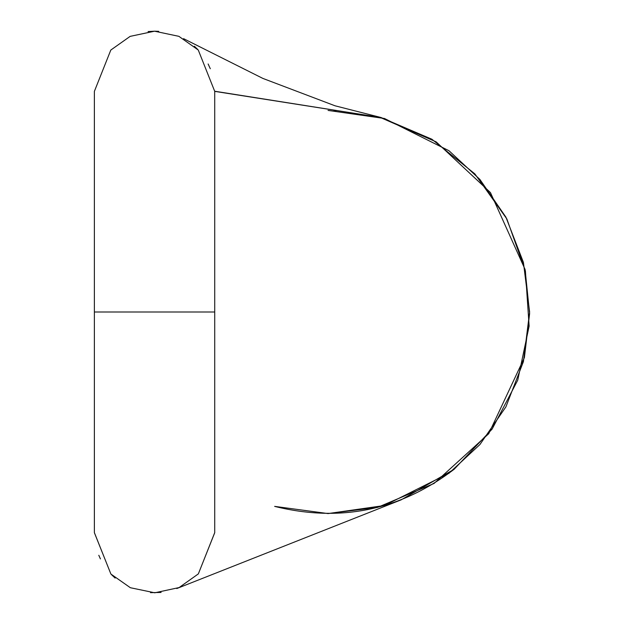 <?xml version="1.0" encoding="UTF-8"?>
<svg xmlns="http://www.w3.org/2000/svg" width="624" height="624" viewBox="0 0 624 624"><rect width="100%" height="100%" fill="white"/><g stroke="black" fill="none" stroke-linecap="round" stroke-linejoin="round"><path stroke-width="0.94" d="M94.38 91.369L94.38 312L214.726 312L214.726 91.369L198.268 50.029L178.877 36.332L154.549 31.2L130.143 36.371L110.815 50.045L94.38 91.369L110.815 50.045L130.143 36.371L154.549 31.2L178.877 36.332L198.268 50.029L214.726 91.369L214.726 532.631L198.346 573.893L179.096 587.566L154.752 592.8L130.361 587.722L110.893 574.041L94.38 532.631L94.38 91.361M94.38 532.701L110.893 574.041L130.361 587.722L154.752 592.8L179.096 587.566L198.346 573.893L214.726 532.724M161.109 592.441L150.493 592.66M115.144 578.097L111.548 574.712M100.425 558.909L98.803 555.274M148.099 31.551L154.549 31.2M154.807 31.2L158.73 31.348M194.353 46.246L197.621 49.351M208.127 63.983L210.304 68.741M214.726 91.237L381.085 117.53L335.026 105.791L262.915 78.437L183.573 38.665M401.333 499.754L454.163 469.248L492.11 429.109L517.741 380.172L529.129 326.11L525.408 270.995L506.86 218.954L474.887 173.909L431.886 139.23L381.085 117.53L214.726 91.369M370.781 115.011L381.085 117.53L431.886 139.23L474.887 173.909L506.86 218.954L525.408 270.995L529.129 326.11L517.741 380.172L492.11 429.109L454.163 469.248C400.374 510.221 340.657 522.631 275.005 506.47M328.045 110.425L384.485 118.49L448.991 150.743L479.918 179.455L505.908 217.144L523.419 262.384L529.62 312L523.419 361.616L505.908 406.856L479.918 444.545L448.991 473.257L384.485 505.51L328.045 513.575L377.45 507.429L434.078 483.436L488.732 433.703L524.394 357.607L529.612 313.591L525.08 269.459L490.448 192.59L436.145 141.859L379.376 117.07M337.249 110.635L333.934 110.51M328.045 513.575L274.646 506.376M214.726 532.631L214.726 312L94.38 312L94.38 532.631M176.764 588.549L401.341 499.777"/></g></svg>
